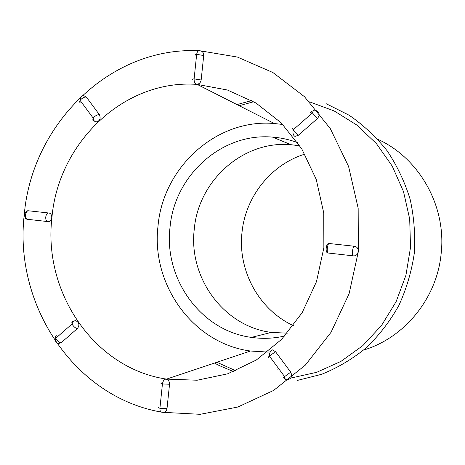 <?xml version="1.0" encoding="UTF-8"?>
<svg xmlns="http://www.w3.org/2000/svg" width="465" height="465" viewBox="0 0 465 465"><rect width="100%" height="100%" fill="white"/><g stroke="black" fill="none" stroke-linecap="round" stroke-linejoin="round"><path stroke-width="0.7" d="M363.659 350.046C404.335 337.84 436.74 298.617 441.105 254.053C446.778 206.367 419.302 157.972 377.783 139.297M304.877 154.107C270.804 164.61 245.427 196.904 241.998 232.494C237.638 270.432 258.778 309.719 293.38 325.645M80.265 102.893L79.55 102.004L80.114 100.423L93.203 118.098L92.744 120.121L95.906 121.97C99.847 121.109 101.021 118.68 99.434 114.698L86.351 97.086L83.752 95.639C81.375 95.546 80.16 97.139 80.114 100.423L81.102 99.278C83.09 97.551 84.839 96.825 86.351 97.086M192.777 79.532C192.045 79.131 192.493 78.916 194.114 78.887C194.004 81.701 194.794 83.502 196.492 84.293C199.061 84.165 200.624 82.729 201.165 79.986L203.705 55.521C203.74 52.754 202.496 51.179 199.979 50.79C198.23 50.458 197.125 51.65 196.66 54.353L203.705 55.521M28.412 210.779C26.929 210.907 25.982 212.267 25.563 214.853C25.453 217.463 26.11 218.951 27.54 219.311L47.651 221.567C52.475 222.317 53.394 213.284 48.529 212.964L28.412 210.779C24.145 210.163 23.227 219.16 27.54 219.311L47.546 221.555M167.016 408.502L159.914 408.258C159.815 410.967 160.652 412.304 162.425 412.275C164.953 412.443 166.482 411.188 167.016 408.502L169.539 384.253C169.568 381.474 168.347 379.742 165.866 379.062C164.046 379.55 162.901 381.178 162.436 383.939C160.867 383.532 160.483 383.177 161.279 382.875M354.132 246.223C353.452 246.473 352.923 248.066 352.546 250.99C352.301 253.919 352.493 255.529 353.115 255.826L353.115 255.826C359.137 256.738 360.206 246.648 354.132 246.223L329.04 243.491C328.29 243.736 327.726 245.305 327.343 248.205C327.11 251.106 327.343 252.71 328.034 253.012L353.069 255.82M292.665 128.171C292.142 127.974 292.316 128.514 293.188 129.805C292.595 133.222 293.2 135.425 295.002 136.419L298.338 135.274L317.519 118.494C320.28 114.489 319.49 111.728 315.142 110.205C313.939 109.967 313.021 110.879 312.399 112.943L317.519 118.494M61.188 342.711C59.654 342.734 58.09 341.694 56.503 339.595L55.771 338.258C55.155 341.467 56.021 343.234 58.369 343.554L61.188 342.711L77.498 328.447C79.852 324.919 79.195 322.309 75.528 320.612C73.952 320.792 72.807 321.902 72.092 323.925L71.831 322.233L72.674 321.478M290.741 372.18L284.586 376.609C284.772 378.719 285.481 379.754 286.713 379.707C291.259 379.178 292.601 376.667 290.741 372.18L275.542 351.72L272.531 349.883C270.554 350.569 269.502 352.633 269.38 356.062C268.259 357.097 267.985 357.539 268.549 357.387M51.917 217.69C42.978 292.136 94.122 368.489 166.563 379.109L197.154 380.225L227.606 373.837L256.308 360.026L281.645 339.334L302.128 312.736L316.496 281.627L323.861 247.723L323.756 212.964L316.206 179.345L301.709 148.759L281.209 122.87L255.942 102.992L227.402 90.012L197.154 84.397C123.847 78.957 58.16 142.97 51.917 217.69M161.227 412.071C73.499 396.721 13.636 304.116 24.261 214.632C31.812 124.777 109.478 46.471 198.944 50.732M199.927 50.772L237.394 57.061L272.909 72.54L304.505 96.732L330.29 128.572L348.587 166.447L358.166 208.244L358.352 251.53L349.093 293.723L331.01 332.33L305.296 365.153L273.594 390.443L237.853 407.026L200.13 414.321L162.384 412.281M236.976 104.579L251.786 100.562M309.574 101.876L334.161 110.943L356.748 124.992L376.388 143.586L392.21 166.063L403.486 191.557L409.694 219.032L410.525 247.339L405.928 275.286L396.11 301.686L381.527 325.442L362.851 345.605L340.903 361.415L316.642 372.325L291.067 378.028M285.033 378.597L284.423 378.638M233.622 371.622L219.282 365.571L214.475 363.066M297.071 380.498L321.699 374.279C337.654 367.803 352.476 359.003 366.164 347.878C378.963 335.556 389.827 321.495 398.749 305.697C406.375 289.143 411.542 271.769 414.245 253.57C415.454 235.203 414.077 217.091 410.118 199.223C404.73 181.815 397.069 165.674 387.142 150.805C376.075 136.913 363.403 125.05 349.128 115.221L326.285 103.765M267.549 352.051L250.478 351.017C192.801 343.513 150.887 284.249 158.019 226.031C162.936 167.598 216.208 118.377 274.344 123.51L282.796 124.486M294.095 126.922L295.891 127.433M270.235 351.959L268.183 352.034M284.766 336.015C273.653 338.526 262.545 338.985 251.437 337.392C200.799 330.871 163.721 278.727 170.027 227.344C174.375 175.764 221.445 132.542 272.449 137.105C281.081 137.75 289.503 139.61 297.722 142.674M299.849 145.836L291.049 144.702C242.939 140.279 198.363 180.745 194.271 229.204C188.319 277.471 223.508 326.395 271.31 332.405L287.294 333.173M239.196 105.7L253.82 101.725M284.772 377.865L283.737 377.911M235.796 370.745L216.864 362.27M95.906 121.97C94.395 121.516 93.494 120.226 93.203 118.098L94.203 116.959C96.209 115.233 97.952 114.477 99.434 114.698M195.312 55.137C194.585 54.684 195.038 54.422 196.66 54.353L194.114 78.887L201.165 79.986M47.651 221.567C46.262 221.206 45.628 219.713 45.75 217.085C46.163 214.475 47.087 213.104 48.529 212.964M169.539 384.253L162.436 383.939L159.914 408.258C158.344 407.811 157.966 407.41 158.774 407.055M353.115 255.826L328.034 253.012C324.89 253.036 325.953 242.986 329.04 243.491M311.771 111.385C311.283 111.147 311.492 111.664 312.399 112.943L293.188 129.805L298.338 135.274M77.498 328.447C75.998 328.43 74.441 327.372 72.836 325.268L72.092 323.925L55.771 338.258L55.544 336.544L56.428 335.753M275.542 351.72L269.38 356.062L284.586 376.609C283.447 377.621 283.139 378.028 283.673 377.83M274.344 123.51L197.154 84.397M250.478 351.017L166.563 379.109M291.049 144.702L272.449 137.105M271.31 332.405L251.437 337.392M312.009 113.286L310.562 112.449M278.68 368.623L277.274 369.175"/></g></svg>
